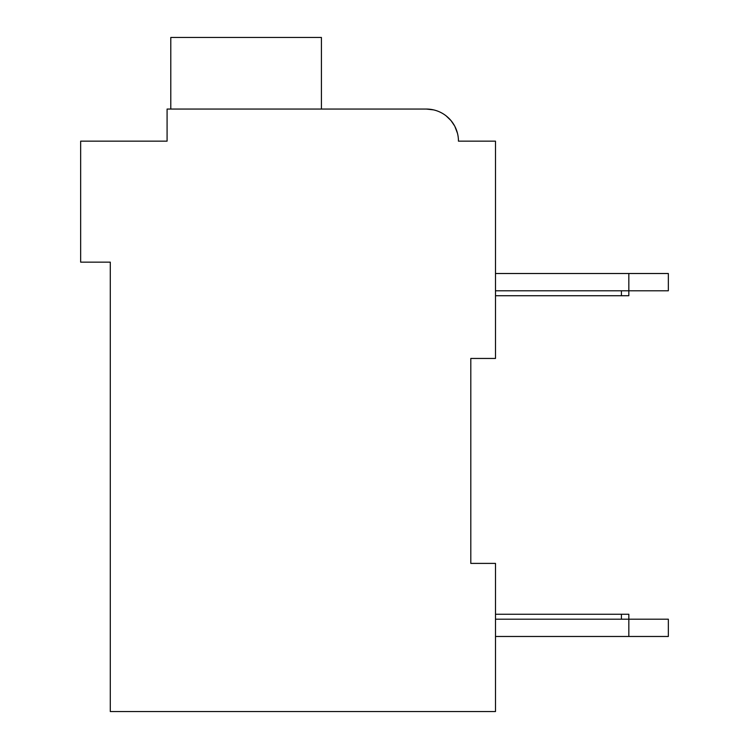 <?xml version="1.0" encoding="UTF-8"?>
<svg xmlns="http://www.w3.org/2000/svg" width="749" height="749" viewBox="0 0 749 749"><rect width="100%" height="100%" fill="white"/><g stroke="black" fill="none" stroke-linecap="round" stroke-linejoin="round"><path stroke-width="1.12" d="M470.803 358.453L495.492 358.453L495.492 141.158L458.454 141.158A32.104 32.104 0 0 0 426.35 109.054L167.083 109.054L167.083 141.158L80.658 141.158L80.658 262.15L110.29 262.15L110.29 711.55L495.492 711.55L495.492 563.398L470.803 563.398L470.803 358.453M159.677 141.158L167.083 141.158L167.083 123.875M433.568 109.878L426.35 109.054L433.568 109.878L426.35 109.054L433.568 109.878L426.35 109.054L433.568 109.878L426.35 109.054L433.568 109.878L426.35 109.054L433.568 109.878L426.35 109.054L433.568 109.878L426.35 109.054L433.568 109.878L426.35 109.054L433.568 109.878L426.35 109.054L433.568 109.878L426.35 109.054L433.568 109.878L426.35 109.054L325.113 109.054M465.859 141.158L458.454 141.158M440.253 112.219L441.414 112.809M446.132 115.88L451.001 120.589M451.048 120.645L454.596 125.898M454.886 126.459L457.48 133.313M321.415 109.054L321.415 37.45L170.791 37.45L170.791 109.054M495.492 273.507L628.832 273.507L628.832 290.79L495.492 290.79M628.832 273.507L668.342 273.507L668.342 290.79L628.832 290.79L628.832 295.733L495.492 295.733M668.342 619.198L668.342 636.481L628.832 636.481L628.832 619.198L668.342 619.198M495.492 636.481L628.832 636.481M495.492 614.264L628.832 614.264L628.832 619.198L495.492 619.198M621.427 614.264L621.427 619.198M621.427 295.733L621.427 290.79"/></g></svg>
